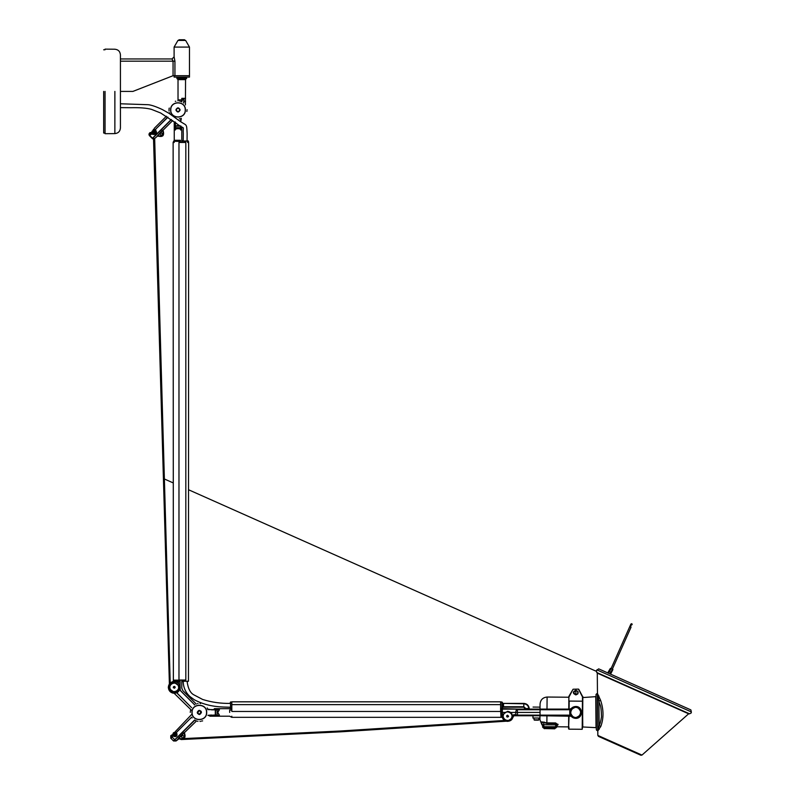 <?xml version="1.0" encoding="UTF-8"?>
<svg xmlns="http://www.w3.org/2000/svg" width="795" height="795" viewBox="0 0 795 795"><rect width="100%" height="100%" fill="white"/><g stroke="black" fill="none" stroke-linecap="round" stroke-linejoin="round"><path stroke-width="1.19" d="M577.806 707.649L575.669 707.192C569.687 709.408 568.972 712.757 573.543 717.219L575.669 717.666C581.662 715.45 582.367 712.111 577.806 707.649M580.449 714.576L580.827 713.334M570.899 710.283L570.512 711.535M577.697 707.888C583.729 710.273 579.267 719.902 573.652 716.971C567.62 714.586 572.072 704.966 577.697 707.888M105.059 49.131L114.868 49.22C118.236 49.578 120.085 51.437 120.423 54.805L120.423 58.949L172.018 58.949L174.105 56.852L174.93 61.185L174.105 56.852L174.105 47.084L177.951 40.426L185.633 40.426L189.468 47.084L189.468 77.105L174.105 77.105L174.105 75.704L189.468 75.704L173.181 75.704M178.368 40.446L179.064 39.75L184.51 39.75L185.205 40.446M230.53 702.283L230.53 708.623L231.802 708.623L231.822 701.816L500.621 701.816L500.671 708.623L501.953 708.623L501.953 701.995L500.671 701.995M575.888 691.531L575.888 693.628L575.888 691.531M170.209 683.024L154.667 138.539L152.62 138.817M154.111 130.002L154.101 129.466L153.266 129.486L153.823 129.983C156.526 131.374 156.526 132.775 153.823 134.166L153.266 134.097L153.823 134.166C151.12 132.775 151.12 131.374 153.823 129.983L154.379 130.052M169.395 683.948L153.534 139.036M574 693.667L574 691.491L575.888 690.398L577.766 691.491L577.766 693.667L575.888 694.75L574 693.667M555.149 727.346L556.55 727.375L556.55 726.799L542.657 726.67L542.657 727.256L555.149 727.346M542.657 727.256L544.048 727.246L542.657 727.256M542.578 726.143L543.909 726.69L543.72 724.732L555.586 724.831L555.775 726.749L543.909 726.69L541.971 724.712L541.793 721.88L541.981 723.818M540.014 709.11L540.063 703.963C540.54 699.749 542.886 697.444 547.109 697.036L568.952 697.235M539.964 715.748L539.924 719.664L541.981 724.921M541.793 721.88L546.881 722.874L555.606 722.953L558.05 724.732L555.775 726.749L568.604 726.898L568.584 728.816L568.703 715.748M555.775 726.749L556.619 726.342M555.367 726.789L557.295 725.239L555.606 723.52L546.871 723.44L543.74 722.496L544.058 721.999M542.001 722.307L543.74 722.496L543.72 724.732L541.971 724.712M555.606 722.953L555.586 724.831L557.961 724.215M557.295 725.239L558.05 724.732M538.841 718.044L538.821 719.833L534.041 719.793L534.061 718.004M534.389 720.141L538.473 720.181L534.041 719.793M536.426 720.141L537.827 720.161L536.426 720.181M176.55 77.105L187.024 77.105M153.823 130.678C155.621 131.612 155.621 132.536 153.823 133.471C152.024 132.536 152.024 131.612 153.823 130.678M153.823 132.884L153.127 132.477L153.823 131.264L154.518 131.672L153.823 132.884M179.829 118.813L179.273 118.763L179.829 118.813M186.676 78.496L176.897 78.496L176.897 77.453L186.676 77.453L185.553 79.619L185.434 104.93M175.288 101.263L175.844 101.253L175.288 101.263M168.938 109.839L169.106 109.312L168.938 109.839M181.2 101.412L181.926 101.879L181.2 101.412M187.034 110.942L186.825 111.449L187.034 110.942M170.12 114.092L169.852 113.536M187.093 109.68L186.944 110.207L187.093 109.68M169.037 108.577L169.275 108.07L169.037 108.577M169.017 111.101L169.106 110.555L169.017 111.101M179.362 100.935L180.167 101.243L179.362 100.935M180.763 101.412L181.767 100.538L181.091 101.522M169.742 113.278L169.524 112.691L169.176 113.427M170.657 109.919C170.249 100.418 185.792 100.418 185.384 109.919C185.792 119.409 170.249 119.409 170.657 109.919M170.786 109.919C170.359 119.26 185.672 119.26 185.245 109.919C185.672 100.577 170.359 100.577 170.786 109.919M180.117 109.919C178.716 112.632 177.315 112.632 175.924 109.919C177.315 107.196 178.716 107.196 180.117 109.919M153.992 130.688L155.105 132.536M153.823 130.33C156.068 131.493 156.068 132.656 153.823 133.818C151.567 132.656 151.567 131.493 153.823 130.33M500.671 708.544L500.621 707.928M501.953 707.679L501.953 708.623L501.953 707.679M501.953 702.939L501.953 701.995L501.953 702.939M507.091 715.49L508.522 716.613L506.783 716.792L506.683 715.788L507.498 715.202L508.472 716.106L507.25 717.001L507.081 715.5M506.733 716.295L507.598 715.331L508.472 716.106M507.598 717.07L508.403 716.553L507.25 717.001M507.598 711.316C511.543 712.012 513.033 714.298 512.069 718.193C512.974 714.258 511.483 711.962 507.598 711.316L503.136 714.218L507.598 711.316M507.598 721.085L512.069 718.193L507.598 721.085C503.652 720.389 502.172 718.104 503.136 714.218C502.231 718.143 503.722 720.439 507.598 721.085M506.803 715.848L507.598 715.331M174.552 688.182L173.3 687.715L173.479 686.721L174.423 686.373L175.109 687.516L174.552 688.182L173.389 687.218L174.244 686.492L175.198 687.019L174.552 688.182M175.069 687.069L174.026 686.522M174.473 688.212L173.429 687.665M174.244 682.478L178.845 685.697L174.244 682.478C170.468 683.094 168.938 685.28 169.653 689.036C168.938 685.28 170.468 683.094 174.244 682.478M174.244 692.256C177.961 691.68 179.491 689.494 178.845 685.697C179.561 689.454 178.03 691.64 174.244 692.256L169.653 689.036L174.244 692.256M185.821 142.454L178.974 142.454C171.511 142.454 171.511 142.454 178.974 142.454L178.974 680.033L185.821 680.033C189.468 680.033 189.468 680.033 185.821 680.033L185.821 142.454C189.468 142.454 189.468 142.454 185.821 142.454M173.37 680.033L173.131 142.454L174.035 142.454M178.974 680.033C171.511 680.033 171.511 680.033 178.974 680.033M187.779 142.454L188.634 142.454L188.455 680.033M612.389 669.261L609.994 673.902L610.967 672.451L609.507 671.795L610.928 668.605L612.935 669.499L610.56 674.15M607.718 672.888L610.381 668.366L610.928 668.605L608.374 673.176M568.862 697.235L573.066 689.235L578.462 689.106L582.824 697.553M577.786 693.946L575.868 694.919L573.543 692.554L575.908 690.239L573.871 691.392L573.851 693.727L575.868 694.919L577.895 693.767L577.915 691.431L575.908 690.239C578.899 691.809 578.899 693.369 575.888 694.919C572.549 693.329 572.559 691.769 575.888 690.239M582.566 726.998L582.198 729.283L568.932 729.174L568.952 726.898M582.824 697.364L582.566 727.018L582.824 697.364M578.462 689.106L573.066 689.235L568.922 696.281L568.763 709.11M582.785 696.4L582.198 729.283L582.447 701.19L569.18 701.071L569.111 709.11M573.066 689.235L568.922 696.281M568.872 696.45L568.822 701.299M582.447 701.19L582.487 696.341L578.76 689.285M178.02 107.822C180.723 109.213 180.723 110.614 178.02 112.006C175.317 110.614 175.317 109.213 178.02 107.822M178.02 108.17C180.266 109.332 180.266 110.495 178.02 111.658C175.765 110.495 175.765 109.332 178.02 108.17M231.822 711.475C231.822 718.938 231.822 718.938 231.822 711.475L231.822 704.628C231.822 700.971 231.822 700.971 231.822 704.628L500.621 704.628L500.621 711.475C500.621 718.938 500.621 718.938 500.621 711.475L231.822 711.475M500.621 717.319L231.822 717.319L231.822 716.414M500.621 704.628C500.621 700.971 500.621 700.971 500.621 704.628M554.811 728.806L544.197 728.568L554.811 728.806L554.97 727.763M532.978 715.748L532.958 718.084L534.061 718.094M532.958 717.994L539.944 718.054M539.934 718.143L538.841 718.133M175.924 735.335L174.94 732.95L173.946 733.358L174.94 735.743L175.924 735.335M175.506 734.918L174.731 735.127L174.363 733.775L175.148 733.566L175.506 734.918M173.459 732.861L173.111 733.308L173.459 732.861C172.386 734.699 172.883 735.892 174.94 736.438L176.42 735.822C177.494 733.984 176.997 732.791 174.94 732.245L173.906 732.523M174.085 733.238L176.172 733.765M173.708 733.109C176.122 732.344 176.937 733.159 176.172 735.574C173.757 736.349 172.932 735.524 173.708 733.109M194.855 720.181L195.381 720.459L194.596 720.022L174.9 739.857L173.201 740.622L171.124 738.545L172.922 735.802L172.127 734.809L170.756 735.713L170.776 738.197L170.756 735.713L171.889 736.846L172.803 735.882M194.835 720.161L178.13 736.617M200.022 703.386L200.539 703.575L200.022 703.386M207.217 707.957L207.336 708.504L207.217 707.957M196.246 720.827L195.689 720.598L196.435 721.035L184.5 732.573M190.234 712.35L190.403 711.823L190.234 712.35M200.499 721.433L199.952 721.343L200.499 721.433M192.112 717.955L191.913 717.438L192.112 717.955M190.333 711.088L190.641 710.283L190.333 711.088M197.975 721.403L197.468 721.174L197.975 721.403M194.308 704.867L194.835 704.698L194.308 704.867M202.636 720.876L201.493 721.095L202.636 720.876M207.634 708.812L207.704 709.359L207.634 708.812M197.508 703.535L198.054 703.585L197.508 703.535M191.953 712.429C191.545 702.929 207.088 702.929 206.68 712.429C207.088 721.93 191.545 721.93 191.953 712.429M192.082 712.429C191.655 721.771 206.968 721.771 206.541 712.429C206.968 703.088 191.655 703.088 192.082 712.429M201.413 712.429C200.012 715.142 198.611 715.142 197.22 712.429C198.611 709.716 200.012 709.716 201.413 712.429M197.567 712.429C198.73 710.183 199.893 710.183 201.055 712.429C199.893 714.685 198.73 714.685 197.567 712.429M196.266 704.062L182.81 690.597L181.787 688.132L181.787 680.033M185.136 679.964L185.821 679.964M181.826 679.964L181.826 681.236L188.455 681.236L188.455 679.964M529.043 709.11L528.834 708.434L525.386 708.613L525.962 709.11M503.503 706.447L503.553 703.396L523.865 703.784C526.707 704.072 528.367 705.622 528.834 708.434L529.222 708.405C528.725 705.344 526.936 703.684 523.865 703.396L523.786 706.725L525.893 708.574M523.766 706.725L523.756 707.232L523.786 706.725L503.493 706.725M187.511 142.295L188.455 142.385L188.455 141.103L187.064 140.566M185.821 142.494L185.136 142.494M582.049 727.663L582.765 726.978L596.359 727.663M582.506 697.573L596.081 696.639M597.045 730.565L597.741 729.87L597.482 696.46L597.423 694.403L596.717 693.727L596.031 694.442L596.349 729.86L597.045 730.565L596.349 729.86L596.031 694.433L596.717 693.727M201.214 711.545L199.316 710.332L197.418 713.314L199.316 714.526L201.214 711.545M201.383 712.082L200.906 711.068M197.736 713.165C197.836 710.641 198.889 710.144 200.897 711.694C200.797 714.228 199.734 714.715 197.736 713.165M172.018 58.949L174.105 56.852L172.018 58.949L173.062 61.185L173.062 75.714L132.904 91.415L120.423 91.415L120.423 54.805L120.423 103.777L148.248 104.711C151.477 105.039 156.178 106.659 162.349 109.551L169.176 113.417L178.696 120.333C187.133 126.494 186.567 122.44 187.123 133.58L187.064 140.705M105.059 91.415L105.059 133.699L105.059 91.415M103.668 91.415L103.668 133.043L103.668 91.415M183.218 140.705L183.287 133.54C182.701 124.288 185.881 130.758 176.351 123.374L160.65 112.999L151.438 109.352C146.658 108.04 139.831 107.494 130.976 107.713L120.423 107.623L120.423 128.025C120.085 131.384 118.236 133.252 114.868 133.61L105.059 133.699M120.423 91.415L120.423 128.025L120.423 91.415M176.361 732.324L176.281 732.453C174.91 730.754 174.91 730.754 176.281 732.453C174.91 730.754 174.91 730.754 176.281 732.453L176.51 732.871C177.494 735.961 176.44 737.015 173.35 736.031L175.029 736.677L176.649 735.872M172.992 735.872L172.127 734.809L173.091 735.782L171.889 736.846M176.351 732.523L191.635 717.169L176.242 732.602C174.93 731.291 174.93 731.291 176.242 732.602C174.93 731.291 174.93 731.291 176.242 732.602L176.351 732.523M176.868 693.002L176.868 693.002C175.526 694.542 175.526 694.542 176.868 693.002C175.526 694.542 175.526 694.542 176.868 693.002L191.625 707.699L177.017 693.002L180.048 689.543L180.654 690.905L194.576 704.758M173.509 679.964L173.33 681.226M180.097 682.06L180.048 689.543L180.097 685.509L177.215 682.06L180.097 682.06L180.097 679.964M179.809 739.032L179.839 739.052C184.351 739.549 185.931 737.631 184.579 733.298L184.042 732.98L176.033 740.99L173.548 740.97L170.776 738.197L173.548 740.97L176.033 740.99L179.203 738.664L178.169 738.644L178.666 737.909L183.814 732.761M184.033 736.975L182.651 738.138L181.26 736.746C182.184 734.948 183.118 734.948 184.052 736.746M181.26 736.746L182.651 735.345C184.45 736.279 184.45 737.213 182.651 738.138M179.143 738.625C184.013 739.897 185.811 738.108 184.529 733.238L184.549 732.265L184.539 733.248C185.811 738.108 184.013 739.897 179.143 738.625L178.666 737.909M184.033 732.99L184.549 732.265M170.776 738.197L171.958 736.915L176.033 740.99M173.548 740.97L194.586 720.022M180.097 680.142L173.33 680.142L173.33 681.474L174.443 681.335L172.634 681.653M173.548 681.474L177.146 682.19L174.443 681.335L175.774 680.838L174.741 681.454C178.06 682.04 179.879 684.008 180.187 687.367C179.809 690.944 177.832 692.922 174.244 693.3C170.667 692.922 168.689 690.944 168.311 687.367C168.689 683.789 170.667 681.812 174.244 681.434L174.612 681.444M180.097 685.886L180.137 688.072M177.017 693.002L179.799 689.454M180.097 681.017L175.854 681.017M180.723 690.835C183.079 690.567 183.079 690.567 180.723 690.835C183.079 690.567 183.079 690.567 180.723 690.835L194.576 704.738L180.723 690.835L180.147 689.434C181.995 687.953 181.995 687.953 180.147 689.434C181.995 687.953 181.995 687.953 180.147 689.434L180.187 687.367M180.405 142.454L180.326 142.385C171.402 142.385 171.402 142.385 180.326 142.385L180.326 142.385M180.892 126.445L180.713 130.022C181.081 128.214 174.96 128.214 175.327 130.022L175.139 122.052M181.787 126.952L181.787 142.454M174.244 121.754L174.244 140.288L180.405 140.288L180.405 142.355M180.872 120.76L180.813 121.864M180.614 121.734L180.833 118.445M175.417 122.052L175.417 125.898L179.292 125.461M180.813 125.898L180.892 128.701M175.228 122.052L175.327 130.022L175.576 126.147L180.465 126.147L180.713 130.022M175.327 130.022L175.139 128.701M174.244 142.454L173.131 142.315L174.244 140.288L180.405 140.288M180.465 140.626L180.326 141.331C171.402 141.331 171.402 141.331 180.326 141.331C171.402 141.331 171.402 141.331 180.326 141.331L180.465 141.47M502.361 717.319L500.969 717.319L502.321 717.319L501.317 713.284L501.695 708.623L518.251 709.11L502.361 709.11L502.361 712.429L505.471 712.429M502.221 715.391L502.361 716.196C502.072 722.705 512.636 723.092 512.825 716.593L513.699 714.695L513.858 715.748L512.278 718.551L512.815 716.693L513.808 715.748L515.965 715.748L515.965 714.695L513.699 714.695L512.477 716.573C508.999 722.516 505.739 722.397 502.718 716.206L501.665 713.224M501.347 708.385L500.572 708.663L500.969 717.319M502.46 717.219L502.718 716.196L502.46 717.219C505.113 722.238 508.383 722.685 512.278 718.551M575.669 718.362C583.321 718.69 583.321 706.169 575.669 706.497C583.321 706.169 583.321 718.69 575.669 718.362C572.817 718.183 570.919 716.742 569.965 714.049L571.207 716.345L575.669 718.362M569.896 709.11L516.492 709.11L517.306 709.736L517.575 715.122L570.204 715.142L569.896 709.11L571.207 708.524L569.896 709.11L571.207 708.524L569.965 710.809C570.919 708.116 572.817 706.676 575.669 706.497M569.767 710.8L569.767 714.059M571.108 716.225L540.759 715.748M510.708 712.429L540.063 712.429L540.063 715.748L515.965 715.748M518.509 715.748L515.965 714.695L515.627 712.429L516.492 709.11L502.361 709.11M540.063 712.429L540.063 709.11L540.759 709.11M570.492 709.547L571.207 708.524L570.204 709.716L570.085 709.1M570.085 715.758L570.204 715.142L571.207 716.345L569.896 715.122M570.512 715.52L569.965 714.049L570.512 715.52M518.251 709.11L517.306 709.736L569.896 709.736M501.665 708.733L500.621 708.733M501.665 712.429L502.361 712.429L502.231 715.689M501.317 708.385L501.317 713.284M163.124 130.092L163.045 130.499C164.565 135.637 162.756 137.446 157.619 135.915L157.688 135.985C162.746 137.426 164.555 135.617 163.104 130.569L163.064 130.022L162.409 130.35L157.46 135.756M171.233 119.489L152.262 138.469L154.667 138.539L157.639 135.945L154.667 138.539L152.421 138.628L149.311 135.508L148.933 134.146M152.421 138.628L149.251 135.458L150.106 132.556L149.281 133.401M149.4 133.272L149.718 135.428L151.557 134.007L150.106 132.556L151.915 133.381L151.199 133.649L150.106 132.556L151.1 132.566L153.703 134.166M161.236 132.705L162.627 134.107L161.236 135.498L159.835 134.107L161.236 132.705L159.835 134.107L161.236 135.498C163.035 134.574 163.035 133.639 161.236 132.705L162.627 134.107L162.269 135.041M157.211 135.995L162.637 130.569C164.207 135.438 162.568 137.078 157.698 135.508L157.688 135.985M153.823 134.156L151.915 133.381L149.569 135.279L152.65 138.36L171.402 119.608L156.993 134.017M183.774 101.104L183.635 102.823M176.897 78.496L178.02 79.619L178.02 99.892L181.787 99.892L181.787 98.351L185.553 98.351M183.963 98.461L183.963 101.323L183.963 98.461L181.061 101.541L183.963 98.461L183.814 103.062M181.797 99.415L181.916 100.687M181.33 101.462L183.665 98.898M162.945 135.746L157.986 136.213M152.054 133.51L151.557 134.007C155.611 135.299 156.993 133.918 155.711 129.863L155.075 130.221C153.952 129.098 153.952 129.098 155.075 130.221C153.952 129.098 153.952 129.098 155.075 130.221L155.79 131.354M155.075 130.221L155.353 129.505L155.075 130.221M597.76 727.177L597.284 673.136L596.21 670.602L598.685 668.863L690.875 709.905L691.332 711.913L691.243 712.906L689.563 713.821L596.657 672.461M641.982 755.081L597.83 735.415L598.456 736.369L640.869 755.25L641.982 755.081L688.639 713.801L689.563 713.821M640.869 755.25L640.243 754.306M598.456 736.369L599.569 736.19M597.83 735.415L597.79 730.516M597.502 698.278C597.452 692.624 597.452 692.624 597.502 698.278L598.178 697.314L597.462 693.528L600.543 700.147C603.743 709.587 603.812 718.412 600.732 726.6L597.79 730.545M597.76 726.958L598.446 728.001L599.142 725.428C599.947 724.474 600.732 721.592 601.487 716.782C601.239 703.337 599.678 705.404 598.923 701.23L600.543 700.147M597.462 693.518L598.923 701.23L599.142 725.428L600.732 726.6M599.231 729.263L598.446 728.001M597.87 730.635L598.486 730.128M598.953 696.072C596.985 692.425 596.985 692.425 598.953 696.072L598.178 697.314M212.782 709.637L213.328 709.557L212.782 709.637M213.328 709.557C214.461 708.544 214.461 708.544 213.328 709.557C214.461 708.544 214.461 708.544 213.328 709.557L219.42 709.736L217.76 712.429L219.42 715.122L208.578 715.589C209.721 716.156 209.721 716.156 208.578 715.589C209.721 716.156 209.721 716.156 208.578 715.589L216.856 715.222L215.544 714.874L215.544 709.985L219.42 709.736L210.208 709.587M231.822 710.044L231.782 710.124C231.782 719.048 231.782 719.048 231.782 710.124L230.023 709.985L231.703 710.054M217.89 713.224L217.91 711.585M211.46 709.637L207.843 709.617M210.556 715.252L215.296 715.023L215.296 709.836L211.46 709.836M207.912 715.321L211.45 715.023M219.42 709.736L218.098 709.557L219.42 709.736M231.822 716.206L231.713 717.319L229.685 716.206L209.8 716.206M229.685 710.034L230.729 710.124C230.729 719.048 230.729 719.048 230.729 710.124C230.729 719.048 230.729 719.048 230.729 710.124L229.685 710.034L229.685 712.429C229.685 717.289 229.685 717.289 229.685 712.429C229.685 717.289 229.685 717.289 229.685 712.429L229.685 710.034M230.749 710.054L230.798 710.094C230.798 719.137 230.798 719.137 230.798 710.094C230.798 719.137 230.798 719.137 230.798 710.094M630.425 626.857L630.425 626.857C631.518 624.403 631.508 624.413 630.415 626.877C631.518 624.403 631.508 624.413 630.415 626.877M546.871 723.44L546.94 715.748M547.109 697.036L547 709.11M511.563 717.965C509.506 723.162 501.158 719.445 503.642 714.437C505.7 709.239 514.047 712.956 511.563 717.965M178.319 685.886C180.455 691.054 171.869 694.174 170.18 688.848C168.043 683.68 176.629 680.55 178.319 685.886M582.218 727.216L582.198 729.283M569.051 715.748L568.584 728.816M503.493 707.172L523.786 707.232L525.445 709.11M185.136 141.222C180.863 141.142 180.863 141.073 185.136 140.993C189.419 141.073 189.419 141.142 185.136 141.222C182.075 141.132 182.075 141.083 185.136 141.023C188.196 141.083 188.196 141.132 185.136 141.192M181.826 142.385L181.826 141.103L183.218 141.013M187.064 141.013L188.455 141.103M187.064 141.063L183.218 141.063M582.665 715.699L582.765 726.978M596.021 727.316L595.753 696.996M597.741 729.87L597.423 694.403M174.105 47.084L189.468 47.084M174.93 75.704L174.93 61.185L120.423 61.185M114.887 91.415L114.868 133.61L114.858 91.415M173.25 736.13C176.53 737.174 177.653 736.051 176.599 732.771M179.352 738.346C183.784 739.509 185.414 737.879 184.251 733.447M175.774 680.838L180.097 680.838M180.147 688.708L180.147 689.434M168.49 687.367C168.172 694.79 180.326 694.79 180.008 687.367C180.326 679.944 168.172 679.944 168.49 687.367M180.465 127.707L175.576 127.707M180.356 142.315C171.313 142.315 171.313 142.315 180.356 142.315C171.313 142.315 171.313 142.315 180.356 142.315L180.386 141.411C171.313 141.401 171.313 141.401 180.356 141.401C171.313 141.401 171.313 141.401 180.356 141.401M575.669 706.844C582.874 706.536 582.874 718.322 575.669 718.014C568.465 718.322 568.465 706.536 575.669 706.844M156.247 133.262L156.565 131.94M185.553 79.619L178.02 79.619M185.553 101.412L183.963 101.323M181.767 100.538L181.787 99.892M155.711 129.863L155.353 129.505L167.765 117.084L155.353 129.505C153.862 128.025 153.862 128.025 155.353 129.505C153.862 128.025 153.862 128.025 155.353 129.505L167.944 117.193M181.807 99.763L181.817 100.289M597.154 672.868L688.917 713.721M688.639 713.801L597.284 673.136M691.332 711.913L596.886 669.867M217.105 709.985L217.105 714.874M211.45 715.311L210.029 715.301M231.713 710.094C231.713 719.137 231.713 719.137 231.713 710.094C231.713 719.137 231.713 719.137 231.713 710.094M506.077 721.214L340.479 731.837L181.24 739.549L178.477 738.466M183.883 738.585L340.419 731.003L504.567 720.469M230.063 707.232L230.53 708.623M230.53 702.939L230.53 707.679M230.063 703.386L230.53 701.995L231.802 701.995M629.779 626.579L630.912 624.035L629.779 626.589L630.912 624.035L631.836 623.687L632.184 624.612L631.27 624.959L630.912 624.035L611.047 668.665M631.061 627.146L612.319 669.231M596.071 671.199L188.634 489.79L596.071 671.199M173.131 482.883L164.267 478.938L173.131 482.883M543.343 727.932L555.844 728.041M543.164 726.531L543.909 726.69M557.176 725.596L556.659 726.302M555.924 726.193L555.924 726.789M502.42 708.156L502.42 702.462M544.197 727.663L544.337 728.717M533.057 707.073L540.034 707.133M187.064 681.712L188.455 681.236M182.761 681.236L187.511 681.236M181.826 681.236L183.228 681.712M183.218 681.236C183.267 687.307 185.503 692.415 189.955 696.549L194.387 699.819C209.075 707.461 222.292 706.974 230.53 707.232M529.49 709.11L529.222 708.395M502.301 703.386L523.855 703.396M502.301 707.232L503.493 707.232M230.53 703.386C221.01 703.615 211.718 702.313 202.655 699.461L193.871 694.85C190.293 692.992 188.027 688.45 187.064 681.236M183.228 140.566L181.826 141.103M105.059 49.757L103.668 49.787M103.668 133.043L105.059 133.073M174.244 692.703L174.254 693.379L174.244 692.703M192.221 713.87L175.268 731.639M174.791 681.454L177.027 682.12M179.978 685.827L180.177 687.178M192.231 710.988L174.254 693.379M175.029 693.25L174.254 693.3M172.585 693.061L168.311 687.367M181.31 118.376L180.833 121.228M502.46 717.209L502.38 716.643L502.46 717.209M570.581 715.888L571.207 716.345L570.651 715.599M571.207 708.524L570.651 709.269M163.035 130.231L172.694 120.572M148.943 134.126L149.46 135.667L152.262 138.469M178.02 99.892L177.951 100.866M166.393 116.209L154.22 128.383L154.22 129.366M207.773 709.14L210.625 709.617M231.822 708.663L214.322 708.663"/></g></svg>
